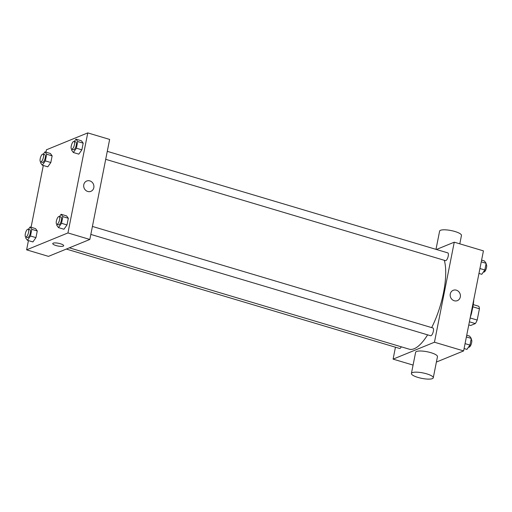 <?xml version="1.0" encoding="UTF-8"?>
<svg xmlns="http://www.w3.org/2000/svg" width="512" height="512" viewBox="0 0 512 512"><rect width="100%" height="100%" fill="white"/><g stroke="black" fill="none" stroke-linecap="round" stroke-linejoin="round"><path stroke-width="0.77" d="M472.87 306.816L479.424 308.774A10.88 3.731 -73.4 0 0 478.778 306.266L473.242 304.614M479.424 308.774L477.19 320.058A10.88 3.731 -73.4 0 1 475.347 323.584L470.682 325.491L468.774 324.922M470.15 317.958L477.19 320.058M469.389 321.805L475.347 323.584M471.994 310.88A11.142 3.821 106.6 0 1 471.814 311.917A11.142 3.821 106.6 0 1 470.33 317.062M473.786 299.603A27.341 9.37 106.6 0 1 472.704 307.686A27.341 9.37 106.6 0 1 470.49 316.23M436.41 249.478L454.259 242.182L483.43 250.88L463.622 350.918L436.39 362.054M454.259 242.182L434.451 342.221L463.622 350.918M454.246 300.755A5.568 5.043 -112.2 0 1 450.202 295.68A5.568 5.043 -112.2 0 1 453.184 290.31A5.568 5.043 -112.2 0 1 459.962 293.555A5.568 5.043 -112.2 0 1 457.402 300.621A5.568 5.043 -112.2 0 1 454.246 300.755M69.35 247.834L409.21 349.178A50.637 17.357 -73.4 0 0 414.157 348.749A50.637 17.357 -73.4 0 0 427.616 334.848M431.674 327.603A50.637 17.357 -73.4 0 0 444.301 260.288M434.451 342.221L393.094 359.13L395.456 347.213M105.702 159.322L445.478 260.64A4.051 1.389 -73.4 0 0 445.875 260.602A4.051 1.389 -73.4 0 0 448.109 256.627A4.051 1.389 -73.4 0 0 447.795 252.877L107.283 151.341M90.835 234.426L430.605 335.744A4.051 1.389 -73.4 0 0 431.002 335.706A4.051 1.389 -73.4 0 0 433.242 331.731A4.051 1.389 -73.4 0 0 432.922 327.981L92.416 226.438M401.299 346.822A4.051 1.389 106.6 0 1 399.558 348.435L66.33 249.069M393.094 359.13L413.082 365.088M411.418 373.478L415.61 352.314A11.142 2.784 11.2 0 1 416.506 351.488A11.142 2.784 11.2 0 1 429.037 352.179A11.142 2.784 11.2 0 1 437.466 356.64L433.274 377.805A11.142 2.784 11.2 0 1 421.805 378.368A11.142 2.784 11.2 0 1 411.418 373.478A11.142 2.784 11.2 0 1 412.32 372.646A11.142 2.784 11.2 0 1 424.845 373.344A11.142 2.784 11.2 0 1 433.274 377.805M459.802 243.834L461.459 235.443A11.142 2.784 -168.8 0 0 451.072 230.554A11.142 2.784 -168.8 0 0 439.61 231.117L435.994 249.357M453.184 290.31A5.568 5.043 -112.2 0 1 459.962 293.555A5.568 5.043 -112.2 0 1 457.402 300.621M45.939 152.166L46.413 149.805L87.763 132.896L109.645 139.424L89.837 239.456L48.48 256.365L26.605 249.843L28.435 240.602M87.763 132.896L67.955 232.934L89.837 239.456M87.75 191.469A5.568 5.043 -112.2 0 1 83.706 186.394A5.568 5.043 -112.2 0 1 86.694 181.024A5.568 5.043 -112.2 0 1 93.466 184.269A5.568 5.043 -112.2 0 1 90.906 191.334A5.568 5.043 -112.2 0 1 87.75 191.469M43.29 154.208L44.947 151.872L50.413 153.504L52.141 155.859L50.822 162.522L47.776 166.829L42.304 165.197L40.576 162.842L40.762 161.907M59.469 216.614L61.12 214.278L66.592 215.91L68.314 218.266L66.995 224.934L63.949 229.242L58.483 227.61L56.755 225.254L56.941 224.32M31.072 227.27L43.302 165.498M67.955 232.934L26.605 249.843M74.336 141.517L75.994 139.174L81.459 140.806L83.187 143.162L81.869 149.83L78.822 154.138L73.35 152.506L71.629 150.15L71.808 149.216M28.422 229.312L30.074 226.976L35.546 228.608L37.267 230.963L35.949 237.626L32.902 241.933L27.437 240.301L25.709 237.946L25.894 237.011M53.203 243.155A5.568 1.395 11.2 0 1 59.469 243.501A5.568 1.395 11.2 0 1 63.68 245.734A5.568 1.395 11.2 0 1 57.946 246.016A5.568 1.395 11.2 0 1 52.755 243.571A5.568 1.395 11.2 0 1 53.203 243.155M63.68 245.734A5.568 1.395 11.2 0 1 57.952 246.016A5.568 1.395 11.2 0 1 52.755 243.565M86.688 181.024A5.568 5.043 -112.2 0 1 93.466 184.269A5.568 5.043 -112.2 0 1 90.906 191.334M30.074 226.976L31.802 229.331L30.477 235.994L27.437 240.301M25.773 236.979L27.597 237.523A4.051 1.389 -73.4 0 0 27.994 237.485A4.051 1.389 -73.4 0 0 30.227 233.51A4.051 1.389 -73.4 0 0 29.914 229.754L28.09 229.21A4.051 1.389 -73.4 0 0 25.6 232.698A4.051 1.389 -73.4 0 0 25.773 236.979A4.051 1.389 -73.4 0 0 26.17 236.941A4.051 1.389 -73.4 0 0 28.403 232.966A4.051 1.389 -73.4 0 0 28.09 229.21M31.802 229.331L37.267 230.963M30.477 235.994L35.949 237.626M44.947 151.872L46.669 154.227L45.35 160.89L42.304 165.197M40.646 161.875L42.464 162.419A4.051 1.389 -73.4 0 0 42.861 162.381A4.051 1.389 -73.4 0 0 45.101 158.406A4.051 1.389 -73.4 0 0 44.781 154.656L42.957 154.112A4.051 1.389 -73.4 0 0 40.474 157.594A4.051 1.389 -73.4 0 0 40.646 161.875A4.051 1.389 -73.4 0 0 41.037 161.837A4.051 1.389 -73.4 0 0 43.277 157.862A4.051 1.389 -73.4 0 0 42.957 154.112M46.669 154.227L52.141 155.859M45.35 160.89L50.822 162.522M61.12 214.278L62.848 216.634L61.53 223.302L58.483 227.61M56.819 224.282L58.643 224.826A4.051 1.389 -73.4 0 0 59.04 224.794A4.051 1.389 -73.4 0 0 61.274 220.813A4.051 1.389 -73.4 0 0 60.96 217.062L59.136 216.518A4.051 1.389 -73.4 0 0 56.646 220.006A4.051 1.389 -73.4 0 0 56.819 224.282A4.051 1.389 -73.4 0 0 57.216 224.25A4.051 1.389 -73.4 0 0 59.45 220.275A4.051 1.389 -73.4 0 0 59.136 216.518M62.848 216.634L68.314 218.266M61.53 223.302L66.995 224.934M75.994 139.174L77.715 141.536L76.397 148.198L73.35 152.506M71.693 149.178L73.517 149.722A4.051 1.389 -73.4 0 0 73.907 149.69A4.051 1.389 -73.4 0 0 76.147 145.715A4.051 1.389 -73.4 0 0 75.827 141.958L74.003 141.414A4.051 1.389 -73.4 0 0 71.52 144.902A4.051 1.389 -73.4 0 0 71.693 149.178A4.051 1.389 -73.4 0 0 72.083 149.146A4.051 1.389 -73.4 0 0 74.323 145.171A4.051 1.389 -73.4 0 0 74.003 141.414M77.715 141.536L83.187 143.162M76.397 148.198L81.869 149.83M466.733 335.226L469.549 336.07L471.277 338.426L469.958 345.088L466.912 349.395L464.09 348.557M466.387 336.966L471.277 338.426M465.069 343.629L469.958 345.088M468.563 347.059L468.896 347.162A4.051 1.389 -73.4 0 0 469.293 347.123A4.051 1.389 -73.4 0 0 471.526 343.149A4.051 1.389 -73.4 0 0 471.213 339.398L471.091 339.36M481.6 260.128L484.422 260.966L486.15 263.322L484.832 269.99L481.786 274.298L478.963 273.453M481.254 261.862L486.15 263.322M479.936 268.531L484.832 269.99M483.437 271.955L483.77 272.058A4.051 1.389 -73.4 0 0 484.166 272.019A4.051 1.389 -73.4 0 0 486.4 268.045A4.051 1.389 -73.4 0 0 486.086 264.294L485.965 264.256"/></g></svg>
